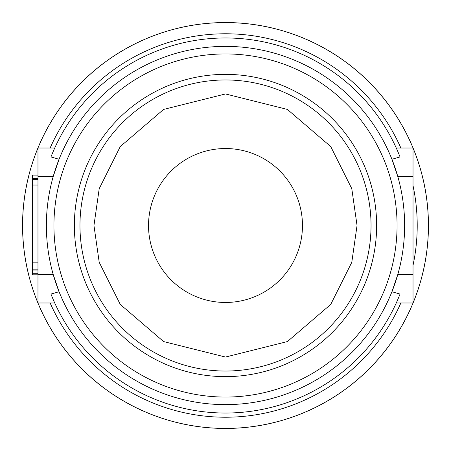 <?xml version="1.0" encoding="UTF-8"?>
<svg xmlns="http://www.w3.org/2000/svg" width="451" height="451" viewBox="0 0 451 451"><rect width="100%" height="100%" fill="white"/><g stroke="black" fill="none" stroke-linecap="round" stroke-linejoin="round"><path stroke-width="0.68" d="M371.038 225.5A145.538 145.538 0 0 0 225.5 79.962A145.538 145.538 0 0 0 79.962 225.5A145.538 145.538 0 0 0 225.5 371.038A145.538 145.538 0 0 0 371.038 225.5A145.538 145.538 0 0 1 225.5 371.038A145.538 145.538 0 0 1 79.962 225.5M376.636 225.5A151.136 151.136 0 0 0 225.5 74.364A151.136 151.136 0 0 0 74.364 225.5A151.136 151.136 0 0 0 225.5 376.636A151.136 151.136 0 0 0 376.636 225.5M404.626 225.5A179.126 179.126 0 0 0 225.5 46.374A179.126 179.126 0 0 0 46.374 225.5A179.126 179.126 0 0 0 225.5 404.626A179.126 179.126 0 0 0 404.626 225.5A179.126 179.126 0 0 1 225.5 404.626A179.126 179.126 0 0 1 46.374 225.5M302.469 225.5A76.969 76.969 0 0 1 225.5 302.469A76.969 76.969 0 0 1 148.531 225.5A76.969 76.969 0 0 1 225.5 148.531A76.969 76.969 0 0 1 302.469 225.5M55.484 281.892L53.201 274.479L59.07 291.741L50.957 294.058A187.52 187.52 0 0 0 400.043 294.058L391.93 291.741L397.799 274.479L395.516 281.892M54.734 148.013L37.98 148.013L37.98 176.521L53.201 176.521L59.07 159.259L50.957 156.942A187.52 187.52 0 0 1 400.043 156.942L391.93 159.259L397.799 176.521L413.02 176.521L413.02 148.013L396.266 148.013M50.134 302.987A191.72 191.72 0 0 0 400.866 302.987M413.02 265.402A191.72 191.72 0 0 0 413.02 185.598M428.416 225.5A202.916 202.916 0 0 1 225.5 428.416A202.916 202.916 0 0 1 22.584 225.5A202.916 202.916 0 0 1 225.5 22.584A202.916 202.916 0 0 1 428.416 225.5M428.45 225.5A202.95 202.95 0 0 1 225.5 428.45A202.95 202.95 0 0 1 22.55 225.5A202.95 202.95 0 0 1 225.5 22.55A202.95 202.95 0 0 1 428.45 225.5M37.98 176.521L37.98 274.479L53.201 274.479M395.516 169.108L397.799 176.521M387.026 148.069L390.126 154.902M413.02 176.521L413.02 274.479L397.799 274.479M63.974 302.931L60.874 296.098M37.98 274.479L37.98 302.987L54.734 302.987M37.98 185.045L37.98 179.459L32.382 179.459L32.382 185.045L37.98 185.045M37.98 269.828L37.98 262.86L32.382 262.86L32.382 269.828L37.98 269.828M63.974 148.069L60.874 154.902M396.266 302.987L413.02 302.987L413.02 274.479M387.026 302.931L390.126 296.098M53.201 176.521L55.484 169.108M37.98 175.027L32.382 175.027L32.382 175.896L37.98 175.896M32.382 175.896L32.382 178.387L37.98 178.387M32.382 178.387L32.382 179.459M32.382 185.045L32.382 262.86M32.382 269.828L32.382 270.916L37.98 270.916M32.382 270.916L32.382 273.701L37.98 273.701M32.382 273.701L32.382 274.811L37.98 274.811M32.382 219.214L32.382 223.533M400.866 148.013A191.72 191.72 0 0 0 50.134 148.013M93.955 225.5L99.214 188.665L120.265 146.575L163.595 109.43L225.5 93.955L287.405 109.43L330.735 146.575L351.786 188.665L357.045 225.5L351.786 262.335L330.735 304.425L287.405 341.57L225.5 357.045L163.595 341.57L120.265 304.425L99.214 262.335L93.955 225.5M397.06 225.5A171.56 171.56 0 0 0 225.5 53.94A171.56 171.56 0 0 0 53.94 225.5A171.56 171.56 0 0 0 225.5 397.06A171.56 171.56 0 0 0 397.06 225.5"/></g></svg>
